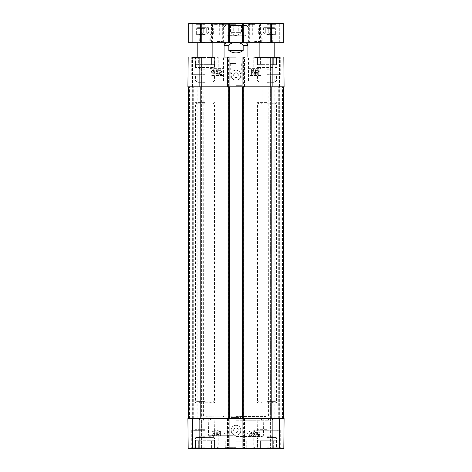 <?xml version="1.0" encoding="UTF-8"?>
<svg xmlns="http://www.w3.org/2000/svg" width="472" height="472" viewBox="0 0 472 472"><rect width="100%" height="100%" fill="white"/><g stroke="black" fill="none" stroke-linecap="round" stroke-linejoin="round"><path stroke-width="0.35" stroke-dasharray="2.36 1.77" d="M236 63.696L230.306 63.696L236 63.696M236 63.519L230.135 63.519L236 63.519M236 85.65L241.865 85.65L236 85.65M236 86.842L203.184 86.842L236 86.842M236 418.57L203.184 418.57L236 418.57M236 418.806L268.574 418.806L236 418.806M236 420.239L268.574 420.239L236 420.239M236 416.54L265.83 416.54L236 416.54M236 416.18L206.524 416.18L236 416.18M236 416.9L263.618 416.9L236 416.9M236 427.874C239.08 429.467 239.08 431.06 236 432.647C234.554 432.505 233.758 431.715 233.616 430.263C233.752 428.812 234.549 428.016 236 427.874M236 436.47L262.261 436.47L236 436.47M233.616 430.263A2.384 2.384 0 0 0 236 432.647A2.384 2.384 0 0 0 238.384 430.263A2.384 2.384 0 0 0 236 427.874A2.384 2.384 0 0 0 233.616 430.263M236 435.196A4.932 4.932 0 0 0 240.272 427.797A4.932 4.932 0 0 0 231.728 427.797A4.932 4.932 0 0 0 236 435.196C242.372 435.491 242.36 425.036 236 425.325C229.628 425.024 229.646 435.514 236 435.19M272.155 448.4L188.175 448.4L187.909 418.57L188.175 448.4L192.086 448.4L188.175 448.4L187.909 418.57L284.091 418.57L283.825 448.4L272.155 448.4L272.155 418.57M222.873 437.066L222.873 429.903L210.943 429.903L210.943 437.066L222.873 437.066L210.943 437.054L210.943 429.898L222.873 429.898L222.873 437.054M261.057 437.066L261.057 429.903L249.127 429.903L249.127 437.066L261.057 437.066L249.127 437.054L249.127 429.898L261.057 429.898L261.057 437.054M284.091 418.57L283.825 448.4L270.368 448.4L283.825 448.4L284.091 418.57L283.389 418.57L284.091 418.57M279.914 418.57L283.389 418.57L279.436 418.57L279.914 418.57L279.914 448.4L279.914 418.57M279.436 418.57L279.436 448.4L279.436 418.57L279.436 448.4L279.436 418.57L278.958 418.57L279.436 418.57M270.845 418.57L278.958 418.57L270.368 418.57L270.368 448.4L270.368 418.57L270.845 418.57L270.845 448.4L270.845 418.57M229.439 418.57L229.439 86.842L229.079 86.842L229.079 418.57L227.528 418.57L227.528 448.4L229.079 448.4L229.079 418.57L229.439 418.57L200.205 418.57L201.397 418.57L201.397 86.842L192.806 86.842L192.806 418.57L193.284 418.57L188.611 418.57L192.564 418.57L192.564 448.4L192.086 448.4L193.042 448.4L192.564 448.4L192.564 418.57L201.632 418.57L201.632 448.4L193.042 448.4L201.632 448.4L201.632 418.57L192.564 418.57L192.564 448.4L192.564 418.57L187.909 418.57L192.806 418.57L192.806 86.842L188.269 86.842L271.795 86.842L242.561 86.842L244.112 86.842L242.921 86.842L242.921 57.012L243.994 57.012L242.921 57.012M229.079 448.4L227.528 448.4L227.528 418.57L244.472 418.57L242.921 418.57L242.921 448.4L244.472 448.4L242.921 448.4M244.472 418.57L244.472 448.4L244.472 418.57M267.022 448.4L280.268 448.4L267.022 448.4M204.978 448.4L218.223 448.4L204.978 448.4M236 448.4L247.458 448.4L236 448.4M236 447.686L225.262 447.686L236 447.686M236 441.243L246.738 441.243L236 441.243M204.978 430.263L191.732 430.263L204.978 430.263M267.022 430.263L253.777 430.263L267.022 430.263M204.978 437.662L196.028 437.662L204.978 437.662M267.022 437.662L275.972 437.662L267.022 437.662M204.978 436.228L200.04 436.228L204.978 436.228M204.978 420.003L200.04 420.003L204.978 420.003M204.978 418.57L195.968 418.57L204.978 418.57M267.022 436.228L271.96 436.228L267.022 436.228M267.022 420.003L271.96 420.003L267.022 420.003M267.022 418.57L276.031 418.57L267.022 418.57M236 417.614L240.773 417.614L240.773 416.9L257.311 416.9L240.773 416.9L240.773 417.614L231.227 417.614L231.227 416.9L214.689 416.9L231.227 416.9L231.227 417.614L236 417.614M231.227 416.18L231.227 416.9L231.227 416.18L214.89 416.18L231.227 416.18L223.197 416.18L231.227 416.18L231.227 416.9L223.917 416.9L231.227 416.9L231.227 416.18M240.773 416.9L240.773 416.18L257.11 416.18L240.773 416.18L240.773 417.614L240.773 416.9L248.083 416.9L240.773 416.9L240.773 416.18L248.803 416.18L240.773 416.18L240.773 416.9M231.227 416.9L231.227 417.614L231.227 416.9M236 434.081L246.75 434.081L236 434.081M214.63 434.718L213.716 435.615L212.701 434.452L213.722 433.367L215.138 433.756L214.677 431.308L212.306 431.308L212.306 431.868L214.211 431.868L214.465 433.148L213.562 432.848L212.081 434.393L212.459 435.52L213.71 436.098L215.244 434.765L214.63 434.718L213.716 435.626L212.701 434.458L213.722 433.373L215.138 433.762L214.677 431.314L212.306 431.314L212.306 431.874L214.211 431.874L214.465 433.154L213.562 432.853L212.081 434.399L212.459 435.526L213.71 436.104L215.244 434.771L214.63 434.724M220.583 431.243L219.633 431.243L218.27 435.332L216.872 431.243L216.023 431.243L216.023 436.016L216.63 436.016L216.63 432.022L218.023 436.016L218.595 436.016L219.976 431.957L219.976 436.016L220.583 436.016L220.583 431.243L219.633 431.249L218.27 435.337L216.872 431.249L216.023 431.249L216.023 436.022L216.63 436.022L216.63 432.027L218.023 436.022L218.595 436.022L219.976 431.963L219.976 436.022L220.583 436.022L220.583 431.249M251.759 434.618L250.844 435.52L249.835 434.352L250.85 433.267L252.272 433.662L251.806 431.207L249.434 431.207L249.434 431.768L251.34 431.768L251.6 433.048L250.697 432.747L249.21 434.299L249.588 435.42L250.838 435.998L252.378 434.665L251.759 434.618L250.844 435.526L249.835 434.358L250.85 433.272L252.272 433.668L251.806 431.213L249.434 431.213L249.434 431.774L251.34 431.774L251.6 433.054L250.697 432.759L249.21 434.305L249.588 435.426L250.838 436.004L252.378 434.671L251.759 434.623M253.004 435.921L256.16 435.921L253.617 432.435L254.514 431.609L255.446 432.57L256.048 432.505L254.502 431.125L253.01 432.452C252.892 432.907 253.364 433.567 254.42 434.441L255.346 435.355L253.004 435.355L253.004 435.927L256.16 435.927L253.617 432.446L254.514 431.62L255.446 432.576L256.048 432.511L254.502 431.137L253.01 432.458C252.892 432.912 253.364 433.573 254.42 434.447L255.346 435.361L253.004 435.361L253.004 435.927M256.792 432.204L256.597 434.128C256.691 435.314 257.258 435.933 258.296 435.981L259.393 435.603L260.048 435.857L259.618 435.379L260.019 434.134C259.942 432.948 259.37 432.328 258.302 432.275L257.199 432.665L256.55 432.417L256.98 432.901L256.597 434.134C256.691 435.32 257.258 435.939 258.296 435.986L259.393 435.609L260.048 435.862L259.618 435.385L260.019 434.14C259.942 432.954 259.37 432.334 258.302 432.281L257.199 432.671L256.792 432.21M257.293 433.249L257.087 434.151L258.308 435.579L259.104 435.284L257.293 433.249L259.104 435.278L258.308 435.573L257.087 434.14L257.293 433.249M257.494 433.001L259.317 435.036L259.535 434.134L258.302 432.688L257.494 433.001L258.302 432.682L259.535 434.128L259.317 435.031L257.494 432.995M256.16 435.927L256.089 435.52L256.16 435.927M204.978 430.741L191.968 430.741L204.978 430.741M204.978 447.208L191.968 447.208L204.978 447.208M204.978 447.922L192.682 447.922L217.267 447.922L202.063 447.922L204.978 447.922L204.978 440.765L195.432 440.765L198.34 440.765L198.34 447.922L195.19 447.922L202.063 447.922L198.34 447.922L198.34 440.765L195.432 440.765L195.432 447.922L195.19 440.765L214.524 440.765L214.524 447.922L214.524 440.765L211.609 440.765L214.76 440.765L204.978 440.765L204.978 447.922M202.063 447.922L202.063 440.765L202.063 447.922M195.432 440.765L195.432 447.922L195.432 437.898L214.524 437.898L195.432 437.898L195.904 437.42L214.046 437.42L195.904 437.42M211.609 447.922L211.609 440.765L211.609 447.922M214.524 440.765L214.524 447.922L214.524 437.898L214.046 437.42M207.887 447.922L207.887 440.765L207.887 447.922M207.887 440.765L211.609 440.765L207.887 440.765M198.34 440.765L202.063 440.765L198.34 440.765M204.978 437.42L198.848 437.42L204.978 437.42M204.978 402.817L214.524 402.817L204.978 402.817M204.978 401.625L196.623 401.625L204.978 401.625M204.978 102.595L195.432 102.595L204.978 102.595M204.978 103.787L196.623 103.787L204.978 103.787M204.978 69.183L200.04 69.183L204.978 69.183M204.978 67.992L195.904 67.992L204.978 67.992M204.978 64.646L214.524 64.646L195.432 64.646L207.887 64.646L204.978 64.646L204.978 57.49L207.887 57.49L207.887 64.646L211.609 64.646L207.887 64.646L207.887 57.49L204.978 57.49L204.978 64.646M198.34 64.646L195.19 64.646L198.34 64.646L198.34 57.49L198.34 64.646M214.524 64.646L214.76 57.49L211.609 57.49L211.609 64.646L214.76 64.646L211.609 64.646L211.609 57.49L214.524 57.49L214.524 67.514L195.432 67.514L214.524 67.514L214.046 67.992M195.432 64.646L195.19 57.49L198.34 57.49L195.432 57.49L195.432 67.514L195.904 67.992M202.063 57.49L202.063 64.646L202.063 57.49L204.978 57.49L198.34 57.49L202.063 57.49M204.978 57.49L192.682 57.49L204.978 57.49M211.609 57.49L207.887 57.49L211.609 57.49M204.978 58.203L191.968 58.203L204.978 58.203M204.978 74.67L191.968 74.67L204.978 74.67M204.978 75.148L218.223 75.148L204.978 75.148M188.269 418.57L188.269 86.842L188.269 418.57L188.269 86.842L192.806 86.842L192.806 418.57L192.806 86.842L201.397 86.842L201.397 418.57L188.269 418.57L271.795 418.57L242.921 418.57L244.112 418.57L244.112 86.842L244.112 418.57L242.561 418.57L242.921 418.57L242.921 86.842L243.399 86.842L243.399 57.012M283.389 418.57L271.795 418.57L283.731 418.57L279.194 418.57L279.194 86.842L283.731 86.842L270.603 86.842L283.731 86.842L279.194 86.842L279.194 418.57L270.603 418.57L270.603 86.842L270.603 418.57L279.194 418.57L279.194 86.842L279.194 418.57L283.389 418.57M228.365 418.57L228.365 86.842L227.887 86.842L227.887 418.57L227.887 86.842L229.079 86.842L188.269 86.842M228.365 86.842L229.439 86.842M242.561 418.57L242.561 86.842M283.731 418.57L283.731 86.842M187.909 86.842L284.091 86.842L283.825 57.012L284.091 86.842L283.389 86.842L284.091 86.842L283.825 57.012L188.175 57.012L187.909 86.842L188.175 57.012L201.632 57.012L188.175 57.012L187.909 86.842M279.914 86.842L283.389 86.842L279.436 86.842L279.914 86.842L279.914 57.012L279.914 86.842M278.958 86.842L270.845 86.842L278.958 86.842L278.958 57.012L278.958 86.842M270.368 86.842L270.845 86.842L270.368 86.842L270.368 57.012L270.368 86.842M279.436 86.842L279.436 57.012L279.436 86.842M192.086 86.842L188.611 86.842L192.564 86.842L192.086 86.842L192.086 57.012L192.086 86.842M193.042 86.842L201.155 86.842L193.042 86.842L193.042 57.012L193.042 86.842M201.632 86.842L201.155 86.842L201.632 86.842L201.632 57.012L201.632 86.842M192.564 86.842L192.564 57.012L192.564 86.842M229.079 57.012L227.528 57.012L227.528 86.842L227.528 57.012L229.079 57.012L229.079 86.842L227.528 86.842L243.399 86.842M244.472 86.842L244.472 57.012L243.994 57.012L244.472 57.012L244.472 86.842M204.978 57.012L191.732 57.012L204.978 57.012M210.943 68.346L210.943 75.508L222.873 75.508L222.873 68.346L210.943 68.346L222.873 68.357L222.873 75.514L210.943 75.514L210.943 68.357M249.127 68.346L249.127 75.508L261.057 75.508L261.057 68.346L249.127 68.346L261.057 68.357L261.057 75.514L249.127 75.514L249.127 68.357M236 70.216C229.64 69.915 229.628 80.399 236 80.075C242.378 80.376 242.366 69.921 236 70.216M236 80.081A4.932 4.932 0 0 0 240.272 72.682A4.932 4.932 0 0 0 231.728 72.682A4.932 4.932 0 0 0 236 80.081M236 72.765A2.384 2.384 0 0 0 233.935 76.34A2.384 2.384 0 0 0 238.065 76.34A2.384 2.384 0 0 0 236 72.765A2.384 2.384 0 0 1 238.065 76.34A2.384 2.384 0 0 1 233.935 76.34A2.384 2.384 0 0 1 236 72.765M256.91 70.894L257.824 69.992L258.833 71.16L257.818 72.24L256.396 71.85L256.862 74.299L259.234 74.299L259.234 73.744L257.328 73.744L257.069 72.458L257.972 72.759L259.458 71.213L259.081 70.086L257.83 69.508L256.29 70.841L256.91 70.894L257.824 69.986L258.833 71.154L257.818 72.234L256.396 71.844L256.862 74.293L259.234 74.293L259.234 73.732L257.328 73.732L257.069 72.452L257.972 72.753L259.458 71.207L259.081 70.08L257.83 69.502L256.29 70.835L256.91 70.888M250.957 74.364L251.906 74.364L253.263 70.281L254.668 74.364L255.511 74.364L255.511 69.59L254.909 69.59L254.909 73.585L253.511 69.59L252.945 69.59L251.564 73.656L251.564 69.59L250.957 69.59L250.957 74.364L251.906 74.358L253.263 70.269L254.668 74.358L255.511 74.358L255.511 69.585L254.909 69.585L254.909 73.579L253.511 69.585L252.945 69.585L251.564 73.65L251.564 69.585L250.957 69.585L250.957 74.358M219.745 71.071L220.66 70.169L221.675 71.337L220.654 72.422L219.238 72.027L219.698 74.482L222.07 74.482L222.07 73.921L220.164 73.921L219.911 72.641L220.813 72.936L222.294 71.39L221.917 70.269L220.666 69.691L219.132 71.018L219.745 71.071L220.66 70.163L221.675 71.331L220.654 72.417L219.238 72.021L219.698 74.476L222.07 74.476L222.07 73.915L220.164 73.915L219.911 72.635L220.813 72.93L222.294 71.384L221.917 70.263L220.666 69.685L219.132 71.012L219.745 71.066M218.501 69.767L215.344 69.767L217.887 73.248L216.99 74.075L216.058 73.119L215.456 73.184L217.008 74.558L218.495 73.237C218.613 72.782 218.147 72.122 217.085 71.248L216.158 70.334L218.501 70.334L218.501 69.762L215.344 69.762L217.887 73.243L216.99 74.069L216.058 73.113L215.456 73.178L217.008 74.552L218.495 73.231C218.613 72.776 218.147 72.116 217.085 71.242L216.158 70.328L218.501 70.328L218.501 69.762M214.713 73.484L214.907 71.561C214.813 70.369 214.247 69.756 213.208 69.709L212.111 70.086L211.456 69.832L211.887 70.31L211.485 71.555C211.562 72.741 212.135 73.361 213.202 73.414L214.306 73.024L214.961 73.272L214.524 72.788L214.907 71.555C214.813 70.363 214.247 69.75 213.208 69.703L212.111 70.08L211.456 69.821L211.887 70.304L211.485 71.549C211.562 72.735 212.135 73.355 213.202 73.408L214.306 73.018L214.713 73.479M214.211 72.434L214.418 71.537L213.197 70.11L212.4 70.405L214.211 72.446L212.4 70.411L213.197 70.116L214.418 71.543L214.211 72.446M214.011 72.688L212.193 70.652L211.975 71.555L213.208 73.001L214.011 72.688L213.208 73.007L211.975 71.561L212.193 70.658L214.011 72.694M215.344 69.762L215.415 70.169L215.344 69.762M267.022 57.012L253.777 57.012L267.022 57.012M236 57.012L249.245 57.012L236 57.012M236 57.726L223.468 57.726L236 57.726M236 80.877L248.532 80.877L236 80.877M247.93 80.877L224.07 80.877L247.93 80.877L247.93 57.012M267.022 75.148L280.268 75.148L267.022 75.148M267.022 74.67L280.032 74.67L267.022 74.67M267.022 58.203L280.032 58.203L267.022 58.203M267.022 57.49L279.318 57.49L254.732 57.49L269.937 57.49L267.022 57.49L267.022 64.646L276.568 64.646L273.66 64.646L273.66 57.49L276.81 57.49L269.937 57.49L273.66 57.49L273.66 64.646L276.568 64.646L276.568 57.49L276.81 64.646L257.476 64.646L257.476 57.49L257.476 64.646L260.391 64.646L257.24 64.646L267.022 64.646L267.022 57.49M269.937 57.49L269.937 64.646L269.937 57.49M276.568 64.646L276.568 57.49L276.568 67.514L257.476 67.514L276.568 67.514L276.096 67.992L257.954 67.992L276.096 67.992M260.391 57.49L260.391 64.646L260.391 57.49M257.476 64.646L257.476 57.49L257.476 67.514L257.954 67.992M264.113 57.49L264.113 64.646L264.113 57.49M264.113 64.646L260.391 64.646L264.113 64.646M273.66 64.646L269.937 64.646L273.66 64.646M267.022 67.992L273.152 67.992L267.022 67.992M267.022 69.183L271.96 69.183L267.022 69.183M267.022 102.595L257.476 102.595L267.022 102.595M267.022 103.787L275.377 103.787L267.022 103.787M267.022 402.817L276.568 402.817L267.022 402.817M228.843 45.554L228.843 50.569C233.616 53.719 238.384 53.719 243.157 50.569L243.157 45.554C240.856 41.389 231.144 41.389 228.843 45.554L224.07 45.554M245.068 42.692L226.932 42.692L245.068 42.692L226.932 42.692L245.068 42.692L245.068 35.772L226.932 35.772L245.068 35.772L245.782 35.058L226.218 35.058L252.703 35.058L219.297 35.058L245.782 35.058M228.843 50.569L243.157 50.569M267.022 57.248L257.476 57.248L267.022 57.248M204.978 57.248L195.432 57.248L204.978 57.248M201.632 42.692L283.253 42.692L270.368 42.692L283.253 42.692L283.253 23.6L282.061 23.6L283.253 23.6L283.253 42.692L283.253 23.6L188.747 23.6L201.632 23.6L188.747 23.6L188.747 42.692L201.632 42.692L201.632 23.6L201.632 42.692M242.561 42.692L244.112 42.692L242.561 42.692L242.561 23.6L244.112 23.6L242.561 23.6M229.439 42.692L227.887 42.692L229.439 42.692L229.439 23.6L227.887 23.6L229.439 23.6M204.978 42.692L195.308 42.692L204.978 42.692M267.022 42.692L276.692 42.692L267.022 42.692M254.614 42.692L247.93 42.692L254.614 42.692M217.385 42.692L210.701 42.692L217.385 42.692M192.682 42.692L192.682 23.6L192.682 42.692M227.887 42.692L227.887 23.6L227.887 42.692M244.112 42.692L244.112 23.6L244.112 42.692M279.79 23.6L282.061 23.6L279.318 23.6L279.79 23.6L279.79 42.692L279.79 23.6M279.318 42.692L279.318 23.6L278.84 23.6L279.318 23.6L279.318 42.692M271.559 23.6L278.84 23.6L270.368 23.6L271.559 23.6L271.559 42.692L271.559 23.6M270.368 42.692L270.368 23.6L270.368 42.692M188.747 42.692L188.747 23.6L188.747 42.692M254.614 41.979L260.579 41.979L254.614 41.979M254.614 24.314L248.65 24.314L254.614 24.314M254.614 23.6L261.299 23.6L254.614 23.6M217.385 41.979L223.35 41.979L217.385 41.979M217.385 24.314L211.421 24.314L217.385 24.314M217.385 23.6L224.07 23.6L217.385 23.6M204.978 41.979L196.028 41.979L204.978 41.979M204.978 24.314L196.028 24.314L204.978 24.314M204.978 23.6L195.308 23.6L204.978 23.6M267.022 41.979L275.972 41.979L267.022 41.979M267.022 24.314L275.972 24.314L267.022 24.314M267.022 23.6L276.692 23.6L267.022 23.6M236 23.6L253.423 23.6L236 23.6M267.022 34.338L275.972 34.338L267.022 34.338M204.978 34.338L196.028 34.338L204.978 34.338M204.978 27.659L197.579 27.659L204.978 27.659M203.255 27.659L208.417 27.659L201.532 27.659L203.255 27.659L203.255 33.146L201.532 33.146L203.255 33.146L203.255 27.659M208.417 27.659L208.417 33.146L204.978 35.134L201.532 33.146L201.532 27.659M206.695 33.146L203.255 33.146L206.695 33.146L206.695 27.659L206.695 33.146L208.417 33.146L206.695 33.146M236 24.314L219.297 24.314L236 24.314M236 25.512L246.502 25.512L236 25.512M233.245 25.512L241.511 25.512L230.489 25.512L233.245 25.512L233.245 32.668L230.489 32.668L233.245 32.668L233.245 25.512M241.511 25.512L241.511 32.668L236 35.848L230.489 32.668L230.489 25.512M238.755 32.668L233.245 32.668L238.755 32.668L238.755 25.512L238.755 32.668L241.511 32.668L238.755 32.668M254.614 24.792L249.682 24.792L254.614 24.792M217.385 24.792L212.453 24.792L217.385 24.792M254.614 41.501L259.547 41.501L254.614 41.501M217.385 41.501L222.318 41.501L217.385 41.501M267.022 430.741L280.032 430.741L267.022 430.741M267.022 447.208L280.032 447.208L267.022 447.208M267.022 447.922L279.318 447.922L264.113 447.922L267.022 447.922L267.022 440.765L273.66 440.765L260.391 440.765L260.391 447.922L264.113 447.922L260.391 447.922L260.391 440.765L267.022 440.765L257.24 440.765L276.81 440.765L267.022 440.765L267.022 447.922M264.113 447.922L264.113 440.765L264.113 447.922M267.022 437.42L276.096 437.42L267.022 437.42M257.476 440.765L257.476 447.922L257.476 437.898L276.568 437.898L257.476 437.898L257.954 437.42M273.66 447.922L273.66 440.765L273.66 447.922M269.937 440.765L269.937 447.922L269.937 440.765M276.568 440.765L276.568 447.922L276.568 437.898L276.096 437.42M267.022 401.625L275.377 401.625L267.022 401.625M267.022 27.659L274.421 27.659L267.022 27.659M265.305 27.659L270.468 27.659L263.582 27.659L265.305 27.659L265.305 33.146L270.468 33.146L268.745 33.146L268.745 27.659L268.745 33.146L263.582 33.146L265.305 33.146L265.305 27.659M270.468 27.659L270.468 33.146L267.022 35.134L263.582 33.146L263.582 27.659M236 42.834L228.843 42.834L236 42.834M236 42.692L243.298 42.692L236 42.692M267.022 35.058L272.155 35.058L267.022 35.058M267.022 42.456L272.155 42.456L267.022 42.456M204.978 42.456L199.845 42.456L204.978 42.456M204.978 35.058L199.845 35.058L204.978 35.058M267.022 429.072L257.476 429.072L267.022 429.072M204.978 429.072L195.432 429.072L204.978 429.072M204.978 76.104L214.524 76.104L204.978 76.104M204.978 82.311L197.815 82.311L204.978 82.311M204.978 80.877L214.524 80.877L204.978 80.877M267.022 86.842L276.031 86.842L267.022 86.842M267.022 76.104L276.568 76.104L267.022 76.104M267.022 82.311L274.185 82.311L267.022 82.311M267.022 80.877L276.568 80.877L267.022 80.877M204.978 86.842L195.968 86.842L204.978 86.842M236 435.284L208.547 435.284L236 435.284M199.845 418.57L199.845 448.4M278.958 418.57L278.958 448.4L278.958 418.57M192.086 418.57L192.086 448.4L192.086 418.57M193.042 418.57L193.042 448.4L193.042 418.57M201.155 418.57L201.155 448.4L201.155 418.57M243.399 418.57L243.399 448.4M243.994 418.57L243.994 448.4L243.994 418.57M228.601 418.57L228.601 448.4M228.005 418.57L228.005 448.4L228.005 418.57M236 432.901L224.058 432.901L236 432.901M271.795 418.57L271.795 86.842M200.205 418.57L200.205 86.842M189.461 418.57L189.461 86.842L189.461 418.57M192.328 418.57L192.328 86.842L192.328 418.57M193.284 418.57L193.284 86.842L193.284 418.57M228.961 418.57L228.961 86.842M243.635 418.57L243.635 86.842M243.039 418.57L243.039 86.842M282.539 418.57L282.539 86.842L282.539 418.57M279.672 418.57L279.672 86.842L279.672 418.57M278.716 418.57L278.716 86.842L278.716 418.57M272.155 86.842L272.155 57.012M199.845 86.842L199.845 57.012M270.845 86.842L270.845 57.012L270.845 86.842M201.155 86.842L201.155 57.012L201.155 86.842M228.005 86.842L228.005 57.012L228.005 86.842M228.601 86.842L228.601 57.012M243.994 86.842L243.994 57.012L243.994 86.842M243.157 45.554L247.93 45.554M200.441 42.692L200.441 23.6L200.441 42.692M193.16 42.692L193.16 23.6L193.16 42.692M192.21 42.692L192.21 23.6L192.21 42.692M189.939 42.692L189.939 23.6L189.939 42.692M228.961 42.692L228.961 23.6M228.365 42.692L228.365 23.6M229.079 42.692L229.079 23.6M242.921 42.692L242.921 23.6M243.635 42.692L243.635 23.6M243.039 42.692L243.039 23.6M282.061 42.692L282.061 23.6L282.061 42.692M278.84 42.692L278.84 23.6L278.84 42.692M271.323 42.692L271.323 23.6M200.677 42.692L200.677 23.6M204.978 28.609L196.623 28.609L204.978 28.609M236 26.939L224.07 26.939L236 26.939M267.022 28.609L275.377 28.609L267.022 28.609M236 35.294L228.843 35.294L236 35.294M267.022 34.58L271.795 34.58L267.022 34.58M204.978 34.58L200.205 34.58L204.978 34.58M267.022 429.308L257.476 429.308L267.022 429.308M204.978 429.308L195.432 429.308L204.978 429.308M241.693 63.696L241.865 85.65L239.882 86.842M230.306 63.696L230.135 85.65L232.118 86.842M268.574 420.239L268.816 86.842M203.426 420.239L203.184 86.842M265.83 420.239L265.83 416.54L265.476 416.18M206.17 420.239L206.17 416.54L206.524 416.18M262.261 436.47L263.453 435.284L263.813 416.18M209.739 436.47L208.547 435.284L208.187 416.18M257.11 416.18L257.47 435.284L258.662 436.47M214.89 416.18L214.53 435.284L213.338 436.47M225.262 441.243L225.262 447.686L224.542 448.4M246.738 441.243L246.738 447.686L247.458 448.4M191.732 430.263L191.732 448.4M218.223 430.263L218.223 448.4M253.777 430.263L253.777 448.4M280.268 430.263L280.268 448.4M196.028 437.662L196.028 448.4M213.922 437.662L213.922 448.4M258.078 437.662L258.078 448.4M275.972 437.662L275.972 448.4M198.612 418.57L200.04 420.003L200.04 436.228L198.612 437.662M211.338 418.57L209.91 420.003L209.91 436.228L211.338 437.662M260.662 418.57L262.09 420.003L262.09 436.228L260.662 437.662M273.388 418.57L271.96 420.003L271.96 436.228L273.388 437.662M225.25 434.081L224.058 432.901L223.917 416.9L223.197 416.18M246.75 434.081L247.942 432.901L248.083 416.9L248.803 416.18M192.446 430.263L191.968 430.741L191.968 447.208L192.682 447.922M217.503 430.263L217.981 430.741L217.981 447.208L217.267 447.922M214.76 447.922L214.76 440.765M195.19 447.922L195.19 440.765M198.848 401.625L200.04 402.817L200.04 436.228L198.848 437.42M211.102 401.625L209.91 402.817L209.91 436.228L211.102 437.42M196.623 401.625L195.432 402.817L195.432 102.595L196.623 103.787M213.326 401.625L214.524 402.817L214.524 102.595L213.326 103.787M198.848 67.992L200.04 69.183L200.04 102.595L198.848 103.787M211.102 67.992L209.91 69.183L209.91 102.595L211.102 103.787M195.19 57.49L195.19 64.646M214.76 57.49L214.76 64.646M192.682 57.49L191.968 58.203L191.968 74.67L192.446 75.148M217.267 57.49L217.981 58.203L217.981 74.67L217.503 75.148M218.223 75.148L218.223 57.012M191.732 75.148L191.732 57.012M248.532 80.877L248.532 57.726L249.245 57.012M223.468 80.877L223.468 57.726L222.755 57.012M280.268 75.148L280.268 57.012M253.777 75.148L253.777 57.012M279.554 75.148L280.032 74.67L280.032 58.203L279.318 57.49M254.496 75.148L254.019 74.67L254.019 58.203L254.732 57.49M257.24 57.49L257.24 64.646M276.81 57.49L276.81 64.646M273.152 103.787L271.96 102.595L271.96 69.183L273.152 67.992M260.898 103.787L262.09 102.595L262.09 69.183L260.898 67.992M275.377 103.787L276.568 102.595L276.568 402.817L275.377 401.625M258.674 103.787L257.476 102.595L257.476 402.817L258.674 401.625M224.07 57.012L224.07 80.877M247.93 23.6L248.65 24.314L248.65 41.979L247.93 42.692M261.299 23.6L260.579 24.314L260.579 41.979L261.299 42.692M210.701 23.6L211.421 24.314L211.421 41.979L210.701 42.692M224.07 23.6L223.35 24.314L223.35 41.979L224.07 42.692M196.028 34.338L196.028 24.314L196.028 41.979L195.308 42.692M213.922 34.338L213.922 24.314L213.922 41.979L214.642 42.692M213.922 24.314L214.642 23.6L213.922 24.314M196.028 24.314L195.308 23.6L196.028 24.314M258.078 34.338L258.078 24.314L258.078 41.979L257.358 42.692M275.972 34.338L275.972 24.314L275.972 41.979L276.692 42.692M275.972 24.314L276.692 23.6L275.972 24.314M258.078 24.314L257.358 23.6L258.078 24.314M197.579 27.659L196.623 28.609L196.623 34.338M212.376 27.659L213.326 28.609L213.326 34.338M252.703 35.058L252.703 24.314L253.423 23.6M219.297 35.058L219.297 24.314L218.577 23.6M225.498 25.512L224.07 26.939L224.07 35.058M246.502 25.512L247.93 26.939L247.93 35.058M260.739 42.692L259.547 41.501L259.547 24.792L260.739 23.6M248.49 42.692L249.682 41.501L249.682 24.792L248.49 23.6M223.51 42.692L222.318 41.501L222.318 24.792L223.51 23.6M211.261 42.692L212.453 41.501L212.453 24.792L211.261 23.6M254.496 430.263L254.019 430.741L254.019 447.208L254.732 447.922M279.554 430.263L280.032 430.741L280.032 447.208L279.318 447.922M257.24 447.922L257.24 440.765M276.81 447.922L276.81 440.765M260.898 401.625L262.09 402.817L262.09 436.228L260.898 437.42M273.152 401.625L271.96 402.817L271.96 436.228L273.152 437.42M259.624 27.659L258.674 28.609L258.674 34.338M274.421 27.659L275.377 28.609L275.377 34.338M228.601 35.058L228.702 42.692M243.399 35.058L243.298 42.692M226.932 42.692L226.932 35.772L226.218 35.058M262.013 34.338L262.249 42.692M272.037 34.338L271.795 42.692M272.397 42.692L272.155 35.058L272.869 34.338M261.653 42.692L261.895 35.058L261.175 34.338M199.963 34.338L200.205 42.692M209.987 34.338L209.751 42.692M199.131 34.338L199.845 35.058L199.603 42.692M210.825 34.338L210.105 35.058L210.347 42.692M277.524 430.263L276.568 429.072L277.766 430.263M256.526 430.263L257.476 429.072L256.284 430.263M215.474 430.263L214.524 429.072L215.716 430.263M194.476 430.263L195.432 429.072L194.234 430.263M214.524 76.104L214.524 80.877L212.135 82.311L212.135 76.104M195.432 76.104L195.432 80.877L197.815 82.311L197.815 76.104M276.031 418.57L276.031 86.842M258.013 418.57L258.013 86.842M274.185 418.57L274.185 86.842M259.865 418.57L259.865 86.842M276.568 76.104L276.568 80.877L274.185 82.311L274.185 76.104M257.476 76.104L257.476 80.877L259.865 82.311L259.865 76.104M212.135 418.57L212.135 86.842M197.815 418.57L197.815 86.842M213.987 418.57L213.987 86.842M195.968 418.57L195.968 86.842"/><path stroke-width="0.71" d="M229.079 418.57L284.091 418.57L283.825 448.4L229.079 448.4L229.079 418.57L187.909 418.57L188.175 448.4L229.079 448.4M242.921 418.57L242.921 448.4M188.269 418.57L188.269 86.842M229.439 86.842L187.909 86.842L188.175 57.012L242.921 57.012L242.921 86.842L229.439 86.842L229.439 418.57M242.561 418.57L242.561 86.842M283.731 418.57L283.731 86.842M229.079 86.842L229.079 57.012M272.155 86.842L272.155 57.012L283.825 57.012L284.091 86.842L242.921 86.842M272.155 57.012L242.921 57.012M243.157 45.554L243.157 50.569C238.384 53.719 233.616 53.719 228.843 50.569L228.843 45.554C231.144 41.389 240.856 41.389 243.157 45.554L247.93 45.554L247.93 57.012M245.068 42.692C246.809 42.864 247.765 43.819 247.93 45.554M243.157 50.569L228.843 50.569M271.323 42.692L271.323 23.6L283.253 23.6L283.253 42.692L188.747 42.692L188.747 23.6L229.439 23.6L229.439 42.692M242.561 42.692L242.561 23.6L229.439 23.6M271.323 23.6L242.561 23.6M272.155 418.57L272.155 448.4M199.845 418.57L199.845 448.4M200.205 418.57L200.205 86.842M228.242 418.57L228.242 86.842M243.758 418.57L243.758 86.842M271.795 418.57L271.795 86.842M199.845 86.842L199.845 57.012M228.843 45.554L224.07 45.554L224.07 57.012M200.677 42.692L200.677 23.6M228.242 42.692L228.242 23.6M243.758 42.692L243.758 23.6M224.07 45.554C224.513 44.681 223.297 43.819 226.932 42.692M274.185 57.012L274.185 42.692M259.865 57.012L259.865 42.692M212.135 57.012L212.135 42.692M197.815 57.012L197.815 42.692"/></g></svg>
